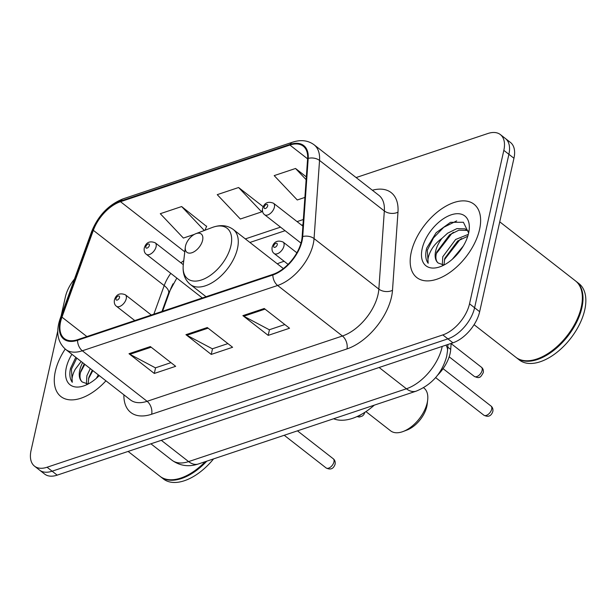 <?xml version="1.0" encoding="UTF-8"?>
<svg xmlns="http://www.w3.org/2000/svg" width="616" height="616" viewBox="0 0 616 616"><rect width="100%" height="100%" fill="white"/><g stroke="black" fill="none" stroke-linecap="round" stroke-linejoin="round"><path stroke-width="0.92" d="M284.161 261.307A51.351 28.79 -52 0 0 277.3 263.833M451.128 343.42L450.704 349.434A29.067 16.293 128 0 1 450.103 353.484A29.067 16.293 128 0 1 437.437 375.36M173.05 283.784A38.754 21.729 -52 0 0 170.07 290.56L162.585 311.257M57.765 330.992L31.07 450.412A29.067 16.293 -52 0 0 34.55 466.189L44.675 474.089A29.067 16.293 -52 0 0 57.188 475.144L452.945 342.812A29.067 16.293 -52 0 0 479.656 311.696L513.952 158.25A29.067 16.293 -52 0 0 510.479 142.465L505.42 138.523A29.067 16.293 -52 0 1 508.893 154.3A29.067 16.293 -52 0 0 505.42 138.523L500.354 134.573A29.067 16.293 -52 0 0 487.841 133.518L356.11 177.562M34.55 466.189A29.067 16.293 -52 0 0 47.062 467.244L442.819 334.919A29.067 16.293 -52 0 0 469.531 303.804L474.597 307.754L508.893 154.3L474.597 307.754A29.067 16.293 -52 0 1 447.878 338.869A29.067 16.293 -52 0 0 474.597 307.754L479.656 311.696M47.062 467.244L52.129 471.194L447.878 338.869L52.129 471.194A29.067 16.293 -52 0 1 39.609 470.139A29.067 16.293 -52 0 0 52.129 471.194L57.188 475.144M479.564 229.46A46.508 26.072 -52 0 0 474.004 204.212A46.508 26.072 -52 0 0 438.792 210.895A46.508 26.072 -52 0 0 411.234 252.306A46.508 26.072 -52 0 0 416.793 277.554A46.508 26.072 -52 0 0 452.005 270.871A46.508 26.072 -52 0 0 479.564 229.46A46.508 26.072 -52 0 0 474.004 204.212A46.508 26.072 -52 0 0 438.792 210.895A46.508 26.072 -52 0 0 411.234 252.306A46.508 26.072 -52 0 0 416.793 277.554A46.508 26.072 -52 0 0 452.005 270.871A46.508 26.072 -52 0 0 479.564 229.46M65.211 349.041A46.508 26.072 -52 0 0 55.34 371.309A46.508 26.072 -52 0 0 60.899 396.558A46.508 26.072 -52 0 0 105.937 380.811A46.508 26.072 -52 0 1 60.899 396.558A46.508 26.072 -52 0 1 55.34 371.309A46.508 26.072 -52 0 1 65.211 349.041M301.486 241.156A31.008 17.387 128 0 1 272.988 274.343L77.67 339.655A31.008 17.387 128 0 1 64.326 338.531A31.008 17.387 128 0 1 61.954 317.14L93.339 230.33A31.008 17.387 128 0 1 120.497 201.694L289.905 145.053A31.008 17.387 128 0 1 303.257 146.177A31.008 17.387 128 0 1 307.615 158.682L302.125 236.829A31.008 17.387 128 0 1 301.486 241.156M302.048 240.964A31.778 17.818 -52 0 0 302.718 236.529L308.2 158.381A31.778 17.818 -52 0 0 290.051 144.413L120.636 201.055A31.778 17.818 -52 0 0 92.8 230.407L61.415 317.217A31.778 17.818 -52 0 0 77.531 340.294L272.842 274.982A31.778 17.818 -52 0 0 302.048 240.964M170.955 362.647L155.409 367.844L129.899 354.308A7.754 4.905 -108.5 0 1 128.998 353.715L154.3 373.45L175.66 366.312L150.35 346.577L128.998 353.715M155.571 367.791L154.3 373.45M284.838 324.563L269.292 329.76L243.782 316.224A7.754 4.905 -108.5 0 1 242.881 315.638L268.191 335.374L289.543 328.236L264.233 308.5L242.881 315.638M269.454 329.706L268.191 335.374M227.897 343.605L212.351 348.802L186.841 335.266A7.754 4.905 -108.5 0 1 185.94 334.673L211.25 354.416L232.602 347.27L207.292 327.535L185.94 334.673M212.512 348.748L211.25 354.416M469.531 303.804L503.834 150.358A29.067 16.293 -52 0 0 500.354 134.573M74.482 279.033A29.067 16.293 -52 0 0 65.373 296.966L61.115 316.008M306.337 176.9L295.534 168.476L274.182 175.614L297.266 199.977L304.897 197.428M206.568 226.419L181.651 206.553L160.291 213.698L183.383 238.061L194.279 234.419M263.194 206.707L238.592 187.518L217.24 194.656L240.325 219.019L261.677 211.881L262.377 210.164M238.592 187.518L261.677 211.881M295.534 168.476L306.137 179.664M205.02 230.215L206.699 226.095M181.651 206.553L204.32 230.484M474.081 324.694L515.885 357.295A48.448 27.158 -52 0 0 538.253 358.512A48.448 27.158 -52 0 0 581.265 307.192A48.448 27.158 -52 0 0 582.105 302.287A48.448 27.158 -52 0 0 575.475 280.888L499.745 221.829M538.446 358.443A47.963 26.888 -52 0 0 538.646 358.366A47.963 26.888 -52 0 0 581.227 307.553A47.963 26.888 -52 0 0 582.058 302.702A47.963 26.888 -52 0 0 582.082 302.495M516.2 357.534A48.448 27.158 -52 0 0 516.516 357.788A48.448 27.158 -52 0 0 553.191 350.82A48.448 27.158 -52 0 0 581.897 307.684A48.448 27.158 -52 0 0 576.106 281.381A48.448 27.158 -52 0 0 575.783 281.142M516.516 357.788L519.365 360.006A48.448 27.158 -52 0 0 556.04 353.037A48.448 27.158 -52 0 0 584.746 309.902A48.448 27.158 -52 0 0 578.955 283.599L576.106 281.381M452.283 259.29L463.301 246.03M442.311 264.818L442.765 256.764L455.648 239.47L468.299 234.38M443.997 264.803L444.775 258.327L457.657 241.033L467.76 236.259M468.637 232.971L463.394 222.26L450.488 222.33L436.167 232.686L426.734 248.079L426.395 249.441C425.125 255.347 425.718 259.967 428.174 263.294C427.365 259.906 428.343 255.586 431.1 250.335C433.533 245.83 437.16 241.826 441.988 238.33A21.907 12.281 -52 0 0 435.635 251.197A21.907 12.281 -52 0 0 438.13 262.994C435.728 260.768 435.258 257.118 436.744 252.06L449.626 234.773L458.882 230.184L467.051 230.43L468.137 230.954M441.988 238.33L447.616 233.202L456.872 228.613L465.049 228.867L468.568 231.439M468.607 233.125A31.593 17.71 -52 0 0 469.153 229.922A31.593 17.71 -52 0 0 449.757 215.361A31.593 17.71 -52 0 0 422.191 248.641A31.593 17.71 -52 0 0 440.555 266.589A31.593 17.71 -52 0 0 468.607 233.125M438.13 262.994L443.343 264.849M428.174 263.294L427.327 250.173L433.441 237.976L443.72 227.304L456.664 220.898M436.351 253.523L451.759 233.572L453.499 232.294M444.382 259.79L459.79 239.84L461.53 238.561M365.95 411.603L390.59 430.823A27.127 15.207 -52 0 0 403.118 431.508L407.022 430.03A22.284 12.497 -52 0 0 426.811 406.421A22.284 12.497 -52 0 0 427.196 404.165L427.673 400.015A27.127 15.207 -52 0 0 423.954 388.034L423.577 387.733M403.118 431.508A27.127 15.207 -52 0 0 427.204 402.764A27.127 15.207 -52 0 0 427.673 400.015M185.524 246A11.627 6.522 -52 0 0 185.316 247.178A11.627 6.522 -52 0 0 192.454 252.537A11.627 6.522 -52 0 0 202.602 240.286A11.627 6.522 -52 0 0 195.842 233.687A11.627 6.522 -52 0 0 185.524 246M333.618 418.757A53.292 29.876 -52 0 0 374.305 405.151M128.105 451.428L159.991 476.291A48.448 27.158 -52 0 0 182.359 477.515A48.448 27.158 -52 0 0 205.205 461.692M182.552 477.438A47.963 26.888 -52 0 0 182.752 477.362A47.963 26.888 -52 0 0 205.459 461.607M160.306 476.538A48.448 27.158 -52 0 0 160.622 476.784A48.448 27.158 -52 0 0 206.822 461.145M160.622 476.784L163.471 479.002A48.448 27.158 -52 0 0 213.583 458.889M96.389 378.293L98.314 374.867M86.417 383.822L86.871 375.76L90.282 368.599M88.103 383.807L88.881 377.323L92.292 370.17M82.636 362.639A21.907 12.281 -52 0 0 79.741 370.193A21.907 12.281 -52 0 0 82.236 381.989C79.834 379.764 79.364 376.122 80.85 371.063L84.253 363.902M75.814 357.319L70.501 368.437C69.231 374.343 69.824 378.963 72.28 382.29C71.471 378.909 72.449 374.59 75.206 369.338L81.15 361.484M71.895 354.262A31.593 17.71 -52 0 0 66.297 367.644A31.593 17.71 -52 0 0 84.662 385.593A31.593 17.71 -52 0 0 99.245 375.598M82.236 381.989L87.449 383.845M72.28 382.29L71.433 369.169L76.784 358.073M80.457 372.518L84.816 364.341M88.488 378.786L92.854 370.609M447.778 347.147L450.704 349.434M161.323 440.325L188.604 461.6A19.381 12.258 71.5 0 0 198.321 463.994C188.696 467.167 179.895 465.896 171.918 460.19A38.754 21.729 -52 0 0 188.604 461.6L406.414 388.773A38.754 21.729 -52 0 0 442.026 347.285A38.754 21.729 -52 0 0 442.219 346.4M379.133 367.498L406.414 388.773A19.381 12.258 71.5 0 0 416.131 391.168L198.321 463.994M513.952 158.25L503.834 150.358M452.945 342.812L442.819 334.919M447.963 344.475L447.524 350.697A19.381 12.328 -176 0 0 445.945 345.153M372.357 190.236A48.448 27.158 128 0 1 397.975 212.166L392.492 290.313A48.448 27.158 128 0 1 346.962 348.925L151.644 414.237A9.687 6.129 71.5 0 0 147.101 401.309L342.419 336.005A38.754 21.729 -52 0 0 378.039 294.517A38.754 21.729 -52 0 0 378.848 289.104L384.33 210.957A38.754 21.729 -52 0 0 378.886 195.326L314.098 144.799A38.754 21.729 128 0 1 319.542 160.437A9.687 6.168 -176 0 0 308.2 158.381M151.644 414.237A48.448 27.158 128 0 1 123.893 394.817M130.415 399.9A38.754 21.729 -52 0 0 147.101 401.309L82.321 350.781A38.754 21.729 128 0 1 65.627 349.38L130.415 399.9M397.975 212.166A9.687 6.168 4 0 1 384.33 210.957L319.542 160.437L314.06 238.585A38.754 21.729 128 0 1 313.251 243.99A38.754 21.729 128 0 1 277.631 285.478A9.687 6.129 -108.5 0 1 272.842 274.982M302.718 236.529A9.687 6.168 -176 0 1 314.06 238.585L378.848 289.104A9.687 6.168 4 0 0 392.492 290.313M314.098 144.799C308.069 140.356 300.885 139.493 292.546 142.196A9.687 6.129 71.5 0 0 290.051 144.413M120.636 201.055A9.687 6.129 -108.5 0 1 123.138 198.837C108.655 204.635 98.16 215.546 91.645 231.578L60.253 318.387C55.656 331.762 57.45 342.096 65.627 349.38M92.8 230.407A9.687 4.035 -160.1 0 0 91.645 231.578M61.415 317.217A9.687 4.035 -160.1 0 0 60.253 318.387M77.531 340.294A9.687 6.129 71.5 0 0 82.321 350.781L277.631 285.478L342.419 336.005A9.687 6.129 71.5 0 1 346.962 348.925M120.497 201.694L184.785 251.829M183.753 260.745A31.008 17.387 -52 0 0 180.881 262.809M170.786 273.365A31.008 17.387 -52 0 0 164.203 285.593L153.861 314.175M93.339 230.33L164.203 285.593A17.441 7.261 19.9 0 1 168.545 293.239L161.954 311.473M61.954 317.14L86.879 336.575M289.905 145.053L307.6 158.851M303.341 219.512L297.074 221.606M280.526 227.142L245.345 238.908M186.841 335.266L208.093 328.159M243.782 316.224L265.034 309.116M129.899 354.308L151.151 347.201M183.299 264.657A32.047 17.964 -52 0 0 202.972 279.425A32.047 17.964 -52 0 0 230.931 245.669A32.047 17.964 -52 0 0 212.304 227.466C220.397 224.509 227.404 225.194 233.318 229.529A34.881 19.558 -52 0 1 237.491 248.464A34.881 19.558 -52 0 1 216.824 279.518A34.881 19.558 -52 0 1 190.413 284.538C184.777 279.856 182.405 273.227 183.299 264.657L185.316 247.178M491.683 409.186A5.814 3.257 -52 0 0 490.983 406.029C492.584 407.292 493.2 409.093 492.854 411.426C491.222 416.147 488.218 417.402 483.837 415.192A5.814 3.257 -52 0 0 488.234 414.36A5.814 3.257 -52 0 0 491.683 409.186M296.866 252.791L283.098 242.05A7.269 4.073 128 0 1 283.968 246A7.269 4.073 128 0 1 279.656 252.468A7.269 4.073 128 0 1 274.159 253.515L288.088 264.372M277.246 244.721A2.425 1.355 -52 0 0 275.914 243.32A2.425 1.355 -52 0 0 273.681 245.907A2.425 1.355 -52 0 0 275.021 247.309A2.425 1.355 -52 0 0 277.246 244.721M333.949 461.923A5.814 3.257 -52 0 0 333.256 458.766C334.85 460.029 335.474 461.831 335.119 464.171C333.495 468.884 330.484 470.139 326.103 467.937A5.814 3.257 -52 0 0 330.507 467.097A5.814 3.257 -52 0 0 333.949 461.923M151.313 315.03L125.364 294.795A7.269 4.073 128 0 1 126.234 298.737A7.269 4.073 128 0 1 121.93 305.205A7.269 4.073 128 0 1 116.424 306.252L134.773 320.559M119.512 297.459A2.425 1.355 -52 0 0 118.18 296.057A2.425 1.355 -52 0 0 115.954 298.652A2.425 1.355 -52 0 0 117.286 300.054A2.425 1.355 -52 0 0 119.512 297.459M481.419 367.221C483.013 368.491 483.637 370.285 483.283 372.626C481.327 376.191 479.964 377.724 479.186 377.208C478.84 377.939 477.2 377.67 474.266 376.391A5.814 3.257 -52 0 0 478.671 375.56A5.814 3.257 -52 0 0 482.112 370.378A5.814 3.257 -52 0 0 481.419 367.221L451.12 343.597M274.397 207.192A7.269 4.073 128 0 1 270.093 213.667A7.269 4.073 128 0 1 264.587 214.707C262.832 213.405 262.154 211.342 262.547 208.516C264.341 202.81 268.006 201.047 273.527 203.249A7.269 4.073 128 0 1 274.397 207.192M264.118 207.107A2.425 1.355 -52 0 0 265.45 208.508A2.425 1.355 -52 0 0 267.675 205.913A2.425 1.355 -52 0 0 266.343 204.512A2.425 1.355 -52 0 0 264.118 207.107M357.526 416.354A5.814 3.257 -52 0 0 360.93 414.645M156.094 246.746A7.269 4.073 128 0 1 151.79 253.222A7.269 4.073 128 0 1 146.292 254.262C144.537 252.96 143.851 250.897 144.252 248.071C146.046 242.365 149.703 240.61 155.224 242.804A7.269 4.073 128 0 1 156.094 246.746M145.815 246.662A2.425 1.355 -52 0 0 147.147 248.063A2.425 1.355 -52 0 0 149.372 245.468A2.425 1.355 -52 0 0 148.04 244.067A2.425 1.355 -52 0 0 145.815 246.662M447.524 350.697L446.708 356.271C442.088 373.088 431.893 384.715 416.131 391.168M171.918 460.19L150.905 443.805M292.546 142.196L123.138 198.837M302.98 224.717L301.632 225.163M285.085 230.7L249.904 242.458M176.823 278.078L168.545 293.239M538.646 358.366L538.253 358.512M582.058 302.702L582.105 302.287M206.044 296.727L190.413 284.538M283.368 268.561L233.318 229.529M195.842 233.687L212.304 227.466M182.752 477.362L182.359 477.515M490.983 406.029L443.073 368.661M283.098 242.05C277.57 239.855 273.912 241.611 272.118 247.316C271.725 250.15 272.403 252.214 274.159 253.515M483.837 415.192L435.612 377.585M333.256 458.766L297.451 430.846M125.364 294.795C119.843 292.592 116.178 294.348 114.391 300.061C113.991 302.887 114.668 304.951 116.424 306.252M326.103 467.937L284.222 435.273M474.266 376.391L449.172 356.818M300.985 243.097L264.587 214.707M302.88 226.141L273.527 203.249M357.026 416.585L359.382 417.04L362.4 416L363.786 414.676L364.965 412.243M202.333 297.975L146.292 254.262M183.299 264.695L155.224 242.804"/></g></svg>

